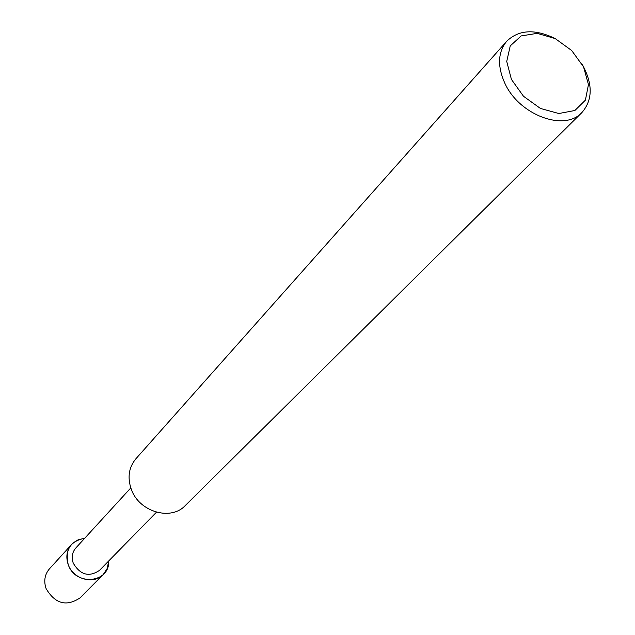 <?xml version="1.0" encoding="UTF-8"?>
<svg xmlns="http://www.w3.org/2000/svg" width="635" height="635" viewBox="0 0 635 635"><rect width="100%" height="100%" fill="white"/><g stroke="black" fill="none" stroke-linecap="round" stroke-linejoin="round"><path stroke-width="0.95" d="M156.456 512.215L99.457 570.405C89.043 577.374 80.32 574.985 73.279 563.229C71.295 557.419 72.136 552.347 75.803 548.005L130.794 487.918M103.33 574.421L107.299 568.333L108.648 561.022C109.958 583.081 75.462 586.494 68.255 564.706C64.802 549.831 70.271 541.036 84.669 538.313L78.415 539.647L73.065 542.901L49.435 568.849C44.688 574.508 43.585 581.096 46.101 588.613C55.15 603.853 66.477 606.933 80.089 597.868L103.33 574.421C93.821 584.883 73.2 579.247 68.255 564.706C65.619 556.943 66.731 550.164 71.58 544.362M582.422 64.722C592.931 84.066 592.765 99.997 581.922 112.522L185.222 505.595C170.926 521.129 139.319 511.921 131.413 489.609C127.222 477.782 128.699 467.519 135.842 458.835L506.69 41.283C518.605 29.782 534.503 28.742 554.387 38.179M581.922 112.522C564.436 132.032 518.874 114.959 504.722 82.971C497.245 66.04 497.903 52.141 506.69 41.283M511.429 79.423L506.73 61.42L510.246 45.895L521.16 35.925L537.21 33.353L555.212 38.584L571.698 50.53L583.549 66.889L588.462 84.566L585.406 100.132L574.873 110.506L558.832 113.522L540.448 108.458L523.486 96.258L511.429 79.423"/></g></svg>
